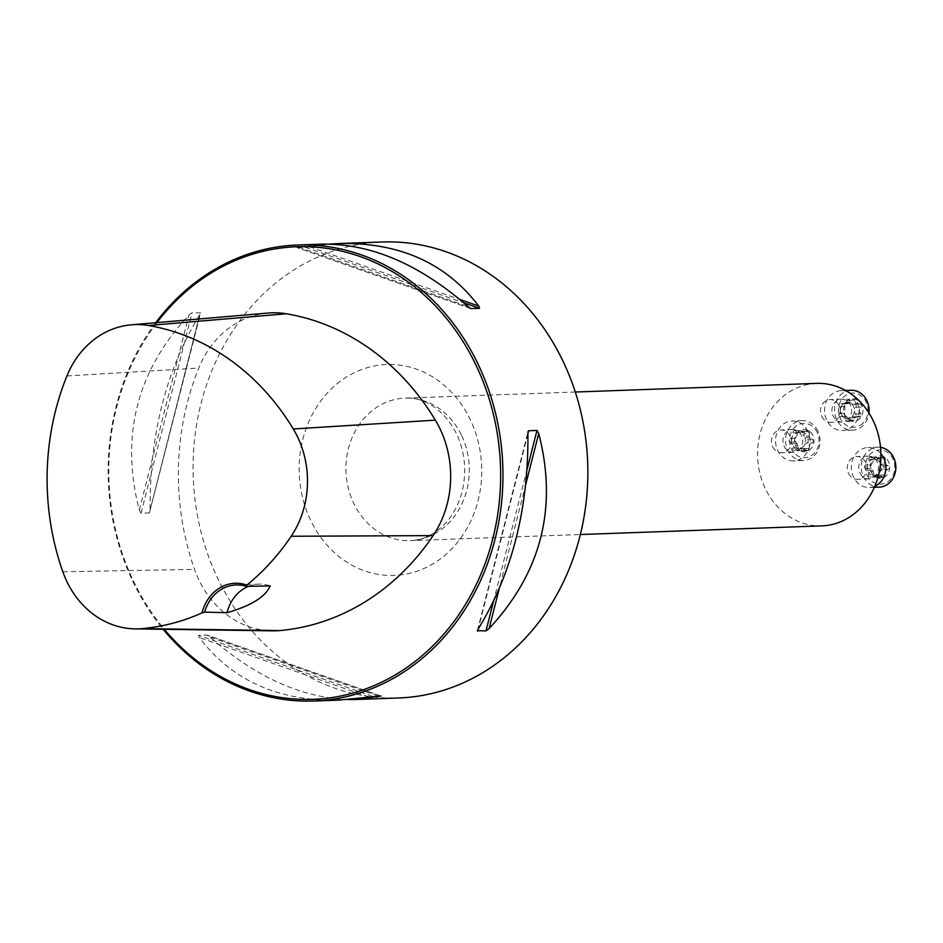 <?xml version="1.0" encoding="UTF-8"?>
<svg xmlns="http://www.w3.org/2000/svg" width="943" height="943" viewBox="0 0 943 943"><rect width="100%" height="100%" fill="white"/><g stroke="black" fill="none" stroke-linecap="round" stroke-linejoin="round"><path stroke-width="0.71" stroke-dasharray="4.71 3.54" d="M382.316 241.986A228.147 197.382 -92 0 0 193.221 477.04A228.147 197.382 -92 0 0 398.63 697.973M155.725 322.706A228.147 197.382 -92 0 0 163.163 629.276M149.407 512.909L200.647 312.911L192.054 312.746L188.942 315.056C136.723 371.141 120.185 436.173 139.316 510.151L141.049 513.204L149.407 512.909L150.149 509.774C149.454 435.136 165.992 370.104 199.775 314.667L149.407 512.909M321.964 244.143L297.139 247.62L305.485 247.325L329.92 244.084M470.84 308.573L296.962 247.62L470.392 308.361M348.108 699.553C301.489 697.749 255.482 676.944 210.089 637.15L206.859 635.016L198.513 635.311L199.256 637.539C231.907 680.386 278.256 701.25 338.278 700.142M381.078 696.028L206.859 635.016L380.901 696.017M267.989 313.052A97.388 84.257 -92 0 0 198.737 368.076A251.392 217.491 -92 0 0 194.529 569.395A97.388 84.257 -92 0 0 272.362 630.843M156.951 322.6A226.426 195.896 -92 0 0 164.33 629.299M248.634 586.298A39.924 34.537 88 0 1 258.795 584.141A39.924 34.537 88 0 1 270.181 585.945M848.488 473.292A11.41 9.866 -92 0 0 857.552 479.327A11.41 9.866 -92 0 0 867.006 467.563A11.41 9.866 -92 0 0 856.739 456.518A11.41 9.866 -92 0 0 848.488 473.292M821.695 416.358A11.41 9.866 -92 0 0 830.771 422.393A11.41 9.866 -92 0 0 835.097 421.061A11.41 9.866 -92 0 0 839.871 408.06A11.41 9.866 -92 0 0 829.958 399.596A11.41 9.866 -92 0 0 821.695 416.358M772.706 446.723A11.41 9.866 -92 0 0 781.771 452.758A11.41 9.866 -92 0 0 790.022 435.984A11.41 9.866 -92 0 0 780.957 429.961A11.41 9.866 -92 0 0 772.706 446.723M816.709 383.388A71.291 61.684 -92 0 0 757.618 456.848A71.291 61.684 -92 0 0 821.801 525.888M817.227 432.483A17.115 14.805 -92 0 0 791.59 431.493A17.115 14.805 -92 0 0 803.896 457.638A17.115 14.805 -92 0 0 817.227 432.483M809.778 437.564L804.98 437.729A8.074 6.99 -92 0 0 804.249 436.196L809.059 436.02A8.074 6.99 -92 0 1 809.778 437.564L813.95 440.994A11.222 9.713 88 0 1 808.894 450.448A11.222 9.713 88 0 1 799.24 450.106A11.222 9.713 88 0 1 794.525 440.086A11.222 9.713 88 0 1 799.57 430.633A11.222 9.713 88 0 1 809.235 430.975A11.222 9.713 88 0 1 813.95 440.994L812.347 442.762L806.984 442.951A1.886 1.627 88 0 0 807.031 439.308A4.715 4.078 88 0 1 804.98 437.729A8.074 6.99 88 0 1 804.473 445.037A8.074 6.99 88 0 1 798.379 448.809A8.074 6.99 88 0 1 792.78 445.285L797.589 445.12L798.155 447.937L792.804 448.137A1.886 1.627 88 0 0 794.43 450.589L799.982 450.389M817.958 431.199A19.968 17.269 -92 0 0 802.092 420.637A19.968 17.269 -92 0 0 785.543 441.206A19.968 17.269 -92 0 0 803.519 460.538A19.968 17.269 -92 0 0 817.958 431.199M807.962 431.552A19.968 17.269 -92 0 0 792.085 421.002A19.968 17.269 -92 0 0 775.547 441.56A19.968 17.269 -92 0 0 793.511 460.891A19.968 17.269 -92 0 0 807.962 431.552M801.456 435.583A11.41 9.866 -92 0 0 792.391 429.548A11.41 9.866 -92 0 0 782.938 441.3A11.41 9.866 -92 0 0 793.204 452.345A11.41 9.866 -92 0 0 801.456 435.583M806.913 431.21L801.55 431.399A4.715 4.078 88 0 1 798.91 432.672L804.249 432.448L809.235 430.975L809.589 433.155L804.238 433.356A1.886 1.627 88 0 0 802.611 430.904L808.175 430.703M809.059 436.02L809.589 433.155M797.589 445.12A8.074 6.99 -92 0 1 796.87 443.575L794.525 440.086L795.409 438.342L790.045 438.53A1.886 1.627 88 0 0 789.998 442.173A4.715 4.078 88 0 1 792.061 443.752A8.074 6.99 -92 0 0 792.391 444.542A8.074 6.99 -92 0 0 792.78 445.285A4.715 4.078 88 0 1 792.804 448.137M799.24 450.106L795.479 450.082A4.715 4.078 88 0 1 798.132 448.809L802.941 448.644L799.24 450.106L798.155 447.937M796.87 443.575L792.061 443.752A8.074 6.99 88 0 1 792.556 436.444A8.074 6.99 88 0 1 798.662 432.672A8.074 6.99 88 0 1 804.249 436.196A4.715 4.078 88 0 1 804.238 433.356M812.347 442.762C809.306 443.717 808.316 445.591 809.342 448.385L803.978 448.573A4.715 4.078 88 0 1 804.473 445.037A4.715 4.078 88 0 1 806.984 442.951M803.978 448.573A1.886 1.627 88 0 1 801.232 450.282A4.715 4.078 88 0 0 798.379 448.809A4.715 4.078 88 0 0 798.132 448.809M809.342 448.385L808.104 450.671M808.894 450.448L801.232 450.282M795.479 450.082A1.886 1.627 88 0 1 794.43 450.589M802.941 448.644L806.595 450.094M795.409 438.342L799.57 430.633L801.173 431.01L795.809 431.199A1.886 1.627 88 0 0 794.572 430.621L800.159 430.421M808.21 430.703L809.235 430.975M799.57 430.633L803.719 432.495M798.415 432.719L793.051 432.908A4.715 4.078 88 0 1 792.556 436.444A4.715 4.078 88 0 1 790.045 438.53M793.051 432.908A1.886 1.627 88 0 1 794.572 430.621M798.91 432.672A4.715 4.078 88 0 1 798.662 432.672A4.715 4.078 88 0 1 795.809 431.199M801.55 431.399A1.886 1.627 88 0 1 802.611 430.904M860.334 425.269A17.115 14.805 -92 0 0 860.924 395.659A17.115 14.805 -92 0 0 838.421 409.604A17.115 14.805 -92 0 0 860.334 425.269M854.983 417.702L850.185 417.879A8.074 6.99 -92 0 0 851.505 417.054L856.315 416.877A8.074 6.99 -92 0 1 854.983 417.702L852.943 421.391A11.222 9.713 88 0 1 844.704 415.462A11.222 9.713 88 0 1 844.893 404.299A11.222 9.713 88 0 1 853.521 398.96A11.222 9.713 88 0 1 861.749 404.889A11.222 9.713 88 0 1 861.56 416.052A11.222 9.713 88 0 1 852.943 421.391L851.058 419.953L845.682 420.142A1.886 1.627 88 0 0 847.333 421.604L853.038 421.391M851.081 390.272A19.968 17.269 -92 0 0 834.543 410.842A19.968 17.269 -92 0 0 852.507 430.173A19.968 17.269 -92 0 0 860.087 427.839A19.968 17.269 -92 0 0 868.939 412.963M848.865 392.465A19.968 17.269 -92 0 0 841.085 390.638A19.968 17.269 -92 0 0 824.536 411.207A19.968 17.269 -92 0 0 842.512 430.538A19.968 17.269 -92 0 0 850.079 428.193A19.968 17.269 -92 0 0 852.118 394.704M846.531 420.649A11.41 9.866 -92 0 0 851.305 407.647A11.41 9.866 -92 0 0 841.392 399.184A11.41 9.866 -92 0 0 831.926 410.936A11.41 9.866 -92 0 0 842.205 421.981A11.41 9.866 -92 0 0 846.531 420.649M854.228 404.146A4.715 4.078 88 0 1 853.462 404.264L859.603 403.958L854.228 404.146A1.886 1.627 88 0 1 854.535 404.099L859.957 403.91L861.749 404.889L861.1 407.152C858.802 409.345 858.767 411.561 860.994 413.788L861.56 416.052L853.969 417.065A1.886 1.627 88 0 0 854.511 417.148L859.957 416.959L856.315 416.877M849.643 402.72L844.845 402.885A8.074 6.99 -92 0 0 844.162 403.25A8.074 6.99 -92 0 0 843.514 403.71L848.323 403.533A8.074 6.99 -92 0 1 849.643 402.72L853.521 398.96L854.7 400.421L849.337 400.622A1.886 1.627 88 0 0 847.686 399.16L853.38 398.96M851.058 419.953L846.154 416.417L840.791 416.617A4.715 4.078 88 0 1 841.557 416.5L846.708 416.323L844.704 415.462L844.645 413.223L844.893 404.299L846.401 403.51L841.05 403.698A1.886 1.627 88 0 0 840.508 403.616L845.954 403.415M854.193 420.048L848.841 420.236A4.715 4.078 88 0 1 850.185 417.879A8.074 6.99 88 0 1 843.855 417.219A8.074 6.99 88 0 1 840.519 410.134A8.074 6.99 88 0 1 843.514 403.71A4.715 4.078 88 0 1 842.429 403.922A4.715 4.078 88 0 1 841.05 403.698M851.541 400.327L846.189 400.516A4.715 4.078 88 0 1 844.845 402.885A8.074 6.99 88 0 1 851.164 403.545A8.074 6.99 88 0 1 854.499 410.629A8.074 6.99 88 0 1 851.505 417.054A4.715 4.078 88 0 1 852.602 416.841A4.715 4.078 88 0 1 853.969 417.065M848.841 420.236A1.886 1.627 88 0 1 847.333 421.604M841.557 416.5A4.715 4.078 88 0 1 843.855 417.219A4.715 4.078 88 0 1 845.682 420.142M840.791 416.617A1.886 1.627 88 0 1 839.282 413.411A4.715 4.078 88 0 0 840.519 410.134A4.715 4.078 88 0 0 839.4 406.775A1.886 1.627 88 0 1 840.508 403.616M858.613 404.075L855.631 403.085L854.7 400.421M846.189 400.516A1.886 1.627 88 0 1 847.686 399.16M853.462 404.264A4.715 4.078 88 0 1 851.164 403.545A4.715 4.078 88 0 1 849.337 400.622M854.535 404.099A1.886 1.627 88 0 1 855.737 407.352A4.715 4.078 88 0 0 854.499 410.629A4.715 4.078 88 0 0 855.619 413.989A1.886 1.627 88 0 1 854.511 417.148M867.03 475.154A17.115 14.805 -92 0 0 892.667 476.156A17.115 14.805 -92 0 0 880.361 450A17.115 14.805 -92 0 0 867.03 475.154M872.652 470.144L867.843 470.321A8.074 6.99 -92 0 0 868.562 471.854L873.371 471.677A8.074 6.99 -92 0 1 872.652 470.144L870.306 466.655A11.222 9.713 88 0 1 875.352 457.202A11.222 9.713 88 0 1 885.017 457.532A11.222 9.713 88 0 1 889.732 467.551A11.222 9.713 88 0 1 884.675 477.005A11.222 9.713 88 0 1 875.021 476.675A11.222 9.713 88 0 1 870.306 466.655L871.191 464.911L865.827 465.099A1.886 1.627 88 0 0 865.78 468.742A4.715 4.078 88 0 1 867.843 470.321A8.074 6.99 88 0 1 868.338 463.013A8.074 6.99 88 0 1 874.444 459.241A8.074 6.99 88 0 1 880.031 462.765L884.84 462.589L885.371 459.724L880.019 459.913A1.886 1.627 88 0 0 878.393 457.461L883.956 457.261M880.562 447.347A19.968 17.269 -92 0 0 877.874 447.206A19.968 17.269 -92 0 0 863.434 476.545A19.968 17.269 -92 0 0 879.3 487.107M880.939 453.713A19.968 17.269 -92 0 0 867.866 447.56A19.968 17.269 -92 0 0 853.427 476.91A19.968 17.269 -92 0 0 869.293 487.46A19.968 17.269 -92 0 0 874.868 486.175M859.922 472.879A11.41 9.866 -92 0 0 868.986 478.914A11.41 9.866 -92 0 0 878.44 467.162A11.41 9.866 -92 0 0 868.173 456.117A11.41 9.866 -92 0 0 859.922 472.879M875.021 476.675L876.625 476.451L875.021 476.675L873.937 474.506L868.586 474.694A1.886 1.627 88 0 0 870.212 477.146L875.764 476.958M873.371 471.677L873.937 474.506M884.84 462.589A8.074 6.99 -92 0 1 885.56 464.121L889.732 467.551L888.129 469.331L882.766 469.52A1.886 1.627 88 0 0 882.813 465.877A4.715 4.078 88 0 1 880.762 464.298A8.074 6.99 -92 0 0 880.432 463.508A8.074 6.99 -92 0 0 880.031 462.765A4.715 4.078 88 0 1 880.019 459.913M882.695 457.779L877.332 457.968A4.715 4.078 88 0 1 874.691 459.241L880.031 459.005L885.017 457.532L885.371 459.724M885.56 464.121L880.762 464.298A8.074 6.99 88 0 1 880.255 471.606A8.074 6.99 88 0 1 874.161 475.378A8.074 6.99 88 0 1 868.562 471.854A4.715 4.078 88 0 1 868.586 474.694M871.191 464.911L874.196 459.288L868.833 459.477A4.715 4.078 88 0 1 868.338 463.013A4.715 4.078 88 0 1 865.827 465.099M868.833 459.477A1.886 1.627 88 0 1 871.591 457.768A4.715 4.078 88 0 0 874.444 459.241A4.715 4.078 88 0 0 874.691 459.241M874.196 459.288L875.352 457.202L876.955 457.579L871.591 457.768M875.352 457.202L879.501 459.064M877.332 457.968A1.886 1.627 88 0 1 878.393 457.461M883.992 457.261L885.017 457.532M888.129 469.331C885.088 470.274 884.098 472.148 885.123 474.942L883.886 477.229M884.675 477.005L877.014 476.852A1.886 1.627 88 0 0 878.251 477.429L883.839 477.229M877.014 476.852A4.715 4.078 88 0 0 874.161 475.378A4.715 4.078 88 0 0 873.913 475.378A4.715 4.078 88 0 0 871.261 476.651L876.625 476.451L878.723 475.213L882.377 476.651M885.123 474.942L879.76 475.142A4.715 4.078 88 0 1 880.255 471.606A4.715 4.078 88 0 1 882.766 469.52M879.76 475.142A1.886 1.627 88 0 1 878.251 477.429M871.261 476.651A1.886 1.627 88 0 1 870.212 477.146M470.581 420.33A105.522 91.282 -92 0 0 312.475 414.189A105.522 91.282 -92 0 0 388.351 575.419A105.522 91.282 -92 0 0 470.581 420.33M66.929 375.951L198.737 368.076M62.827 571.764L194.529 569.395M527.891 433.874L478.254 628.969M527.88 433.639L478.148 629.146M527.125 469.19L493.425 601.669M525.817 484.195L499.13 589.127M139.316 510.151L188.942 315.056M141.049 513.204L192.054 312.746M150.149 509.774L199.775 314.667M309.398 246.736L459.819 299.461M305.485 247.325L463.756 302.809M298.577 247.125L467.952 306.499M378.296 696.111L210.089 637.15M372.544 696.323L198.513 635.311M368.63 696.912L199.256 637.539M461.752 435.819A71.291 61.684 88 0 1 410.17 540.622A71.291 61.684 88 0 1 345.987 471.571A71.291 61.684 88 0 1 405.077 398.123A71.291 61.684 88 0 1 461.752 435.819M812.394 439.12L807.031 439.308M795.35 441.984L789.998 442.173M844.645 413.223L839.282 413.411M844.763 406.586L839.4 406.775M861.1 407.152L855.737 407.352M860.994 413.788L855.619 413.989M871.132 468.553L865.78 468.742M888.165 465.689L882.813 465.877M258.795 584.141L236.068 584.955M477.406 630.667L528.068 431.517M575.301 392.029L405.077 398.123C419.046 396.944 441.831 404.712 456.777 434.287C465.029 452.487 466.82 471.535 462.129 491.444C458.781 504.246 453.206 514.878 445.402 523.353C434.699 534.481 422.959 540.233 410.17 540.622L580.393 534.528M802.092 420.637L792.085 421.002M803.519 460.538L793.511 460.891M792.391 429.548L780.957 429.961M793.204 452.345L781.771 452.758M802.469 450.872L808.057 450.671M845.553 390.473L841.085 390.638M852.507 430.173L842.512 430.538M841.392 399.184L829.958 399.596M842.205 421.981L830.771 422.393M840.484 416.653L845.895 416.464M842.429 403.922L847.474 403.745M852.602 416.841L857.647 416.665M877.874 447.206L867.866 447.56M874.397 487.283L869.293 487.46M868.173 456.117L856.739 456.518M868.986 478.914L857.552 479.327M870.354 457.178L875.941 456.978M873.913 475.378L878.723 475.213"/><path stroke-width="1.41" d="M163.163 629.276A228.147 197.382 -92 0 0 313.724 701.014L338.278 700.142L380.901 696.017L356.065 699.506L398.63 697.973A228.147 197.382 -92 0 0 563.69 362.631A228.147 197.382 -92 0 0 382.316 241.986L339.751 243.506C399.785 242.398 446.122 263.262 478.785 306.11L479.527 308.337L470.84 308.573M313.724 701.014A228.147 197.382 -92 0 0 478.796 365.672A228.147 197.382 -92 0 0 297.41 245.027A228.147 197.382 -92 0 0 155.725 322.706M478.148 629.146L477.629 631.197L478.254 628.969C512.037 573.544 528.587 508.513 527.891 433.874L528.622 430.739L536.98 430.432L538.724 433.485C557.855 507.464 541.306 572.495 489.087 628.592L485.987 630.902L477.406 630.667M528.068 431.517L527.88 433.639M470.392 308.361L467.952 306.499C419.541 264.217 370.882 243.435 321.964 244.143L297.41 245.027M329.92 244.084L339.751 243.506M356.065 699.506L348.108 699.553M246.241 586.346L246.889 585.096A41.633 36.023 -92 0 0 202.026 612.903L204.643 612.113L227.004 612.702C251.074 605.795 265.466 596.872 270.181 585.945L246.241 586.346A39.924 34.537 88 0 0 236.068 584.955A39.924 34.537 88 0 0 204.643 612.113M202.026 612.903A244.508 211.538 88 0 1 142.157 628.616A90.516 78.304 88 0 1 135.167 628.875A90.516 78.304 88 0 1 62.827 571.764A244.508 211.538 88 0 1 66.929 375.951A90.516 78.304 88 0 1 131.277 324.816A90.516 78.304 88 0 1 148.334 325.5A244.508 211.538 88 0 1 293.261 428.959A90.516 78.304 88 0 1 291.187 536.261A244.508 211.538 88 0 1 246.889 585.096M135.167 628.875L272.362 630.843A97.388 84.257 -92 0 0 279.882 630.561A251.392 217.491 -92 0 0 433.108 535.612A97.388 84.257 -92 0 0 435.348 420.154A251.392 217.491 -92 0 0 286.342 313.783A97.388 84.257 -92 0 0 267.989 313.052L131.277 324.816M164.33 629.299A226.426 195.896 -92 0 0 421.132 656.54A226.426 195.896 -92 0 0 476.639 366.509A226.426 195.896 -92 0 0 156.951 322.6M227.004 612.702A39.924 34.537 88 0 1 248.634 586.298M580.393 534.528L821.801 525.888A71.291 61.684 -92 0 0 873.383 421.097A71.291 61.684 -92 0 0 816.709 383.388L575.301 392.029M868.939 412.963A19.968 17.269 -92 0 0 851.081 390.272L845.553 390.473M852.118 394.704A19.968 17.269 -92 0 0 848.865 392.465M874.397 487.283L879.3 487.107A19.968 17.269 -92 0 0 895.85 468.093A19.968 17.269 -92 0 0 880.562 447.347M874.868 486.175A19.968 17.269 -92 0 0 880.939 453.713M142.157 628.616L279.882 630.561M291.187 536.261L433.108 535.612M293.261 428.959L435.348 420.154M148.334 325.5L286.342 313.783M536.98 430.432L527.125 469.19M493.425 601.669L485.987 630.902M538.724 433.485L525.817 484.195M499.13 589.127L489.087 628.592M459.819 299.461L478.785 306.11M463.756 302.809L479.527 308.337M379.463 696.523L378.296 696.111"/></g></svg>

